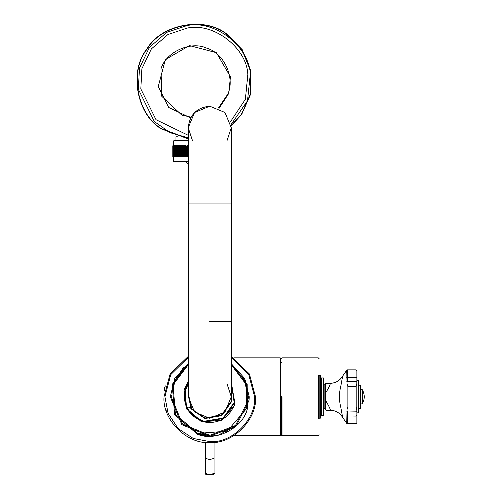 <?xml version="1.0" encoding="UTF-8"?>
<svg xmlns="http://www.w3.org/2000/svg" width="500" height="500" viewBox="0 0 500 500"><rect width="100%" height="100%" fill="white"/><g stroke="black" fill="none" stroke-linecap="round" stroke-linejoin="round"><path stroke-width="0.75" d="M249.056 400.337L249.219 396.769L244.794 378.612L231.281 363.7L247.162 384.206L247.275 409.012C242.894 428.119 215.531 442.019 197.519 434.281L217.675 435.431L236.863 425.45M183.725 367.119L172.244 384.531L174.581 414.644L197.519 434.281L174.581 414.644L172.244 384.531L188.238 363.7L174.725 378.612L170.3 396.769L181.856 424.675L209.762 436.231L236.094 426.156L249.037 400.525M171.381 393.038L176.394 377.431L188.238 364.775L173.1 384.812L175.381 414.237L197.8 433.431L227.225 431.15L246.419 408.731L246.412 384.787L231.281 364.775L244.125 379.281L248.325 396.769L248.294 398.275M248.144 400.506L235.469 425.513L209.762 435.331L182.494 424.038L171.2 396.769L171.225 395.269M204.381 442.188L204.887 442.25M204.906 442.25L206.644 442.4M188.238 356.413L170.1 373.988L164.025 396.769C161.975 419.4 187.131 444.55 209.762 442.506L215.138 442.188M209.762 442.506C232.387 444.55 257.544 419.4 255.494 396.769L249.419 373.988L231.281 356.413M233.781 435.694L280.25 435.694L280.606 435.331L280.606 358.206L280.25 357.85L233.781 357.85M281.506 396.769L281.506 435.156L282.044 435.694L282.044 396.769M319.169 418.562L319.169 374.981M319.169 375.425L320.737 375.425L320.737 418.113L319.169 418.113M323.969 396.769L323.969 415.069L323.969 378.475L323.431 377.938L323.431 415.606L323.969 415.069M323.969 384.394L324.862 385.294L324.862 408.25L325.494 408.25M320.737 377.4L321.275 377.938L321.275 415.606L323.431 415.606M188.238 382.819L184.744 391.1C182.919 406.544 189.363 416.769 204.088 421.781L223.438 418.469L234.775 402.444L231.281 382.819M201.031 435.25L210.688 436.219M188.238 390.819L187.981 391.831L190.869 408.675L204.819 418.55L221.663 415.662L231.537 401.712L231.281 390.819M231.281 393.356L231.012 401.594L221.381 415.206L204.938 418.025L191.775 409.081L188.238 393.356M209.762 203.062L188.238 203.062L231.281 203.062L231.281 396.769L224.981 411.987L209.762 418.294L194.537 411.987L188.238 396.769L188.238 127.731L194.537 112.513L209.762 106.206L224.981 112.513L231.281 127.731L227.069 140.525M231.281 396.769L227.069 383.975M231.281 127.731L231.281 203.062M209.675 106.206C196.7 107.625 189.556 114.831 188.238 127.812L192.45 140.525M234.481 404.837L231.281 382.175L234.481 404.837C228.044 419.237 217.119 424.787 201.694 421.494L186.575 408.55L185.037 388.706L188.238 382.175L185.306 387.912M190.631 117.869L168.65 107.45L158.256 86.55L165.356 59.6L189.438 45.569L216.381 52.669L230.413 76.75L228.831 93.294L219.1 108.338M188.238 137.819L170.2 132.738L154.338 121.556L138.35 89.25L139.481 68.106L149.369 47.438L166.656 32.388L186.731 25.663C214.094 19.394 249.062 46.006 250.319 74.044L247.494 100.781L231.05 124.594M175.95 140.387L175.95 136.8L177.812 136.8M188.238 138.9L161.556 128.981C136.669 114.875 128.669 70.819 147 48.869C161.106 23.981 205.162 15.981 227.113 34.319L242.237 49.706L250.981 71.356L250.406 94.706L241.669 114.431L231.2 125.869M188.281 145.769L188.281 156.531M186.856 145.769L186.644 156.531L186.856 145.769L187.025 156.531L187.481 156.531L187.481 145.769L187.025 145.769M187.481 145.769L187.481 156.531M185.469 145.769L185.287 156.531L185.469 145.769L185.631 156.531L186.106 156.531L186.106 145.769L185.631 145.769M186.106 145.769L186.106 156.531M184.119 145.769L183.975 156.531L184.119 145.769L184.275 156.531L184.762 156.531L184.762 145.769L184.275 145.769M184.762 145.769L184.762 156.531M182.825 145.769L182.712 156.531L182.825 145.769L182.975 156.531L183.469 156.531L183.469 145.769L182.975 145.769M183.469 145.769L183.469 156.531M181.581 145.769L181.506 156.531L181.581 145.769L181.725 156.531L182.231 156.531L182.231 145.769L181.725 145.769M182.231 145.769L182.55 145.769L182.55 156.531L182.231 156.531M180.406 145.769L180.362 156.531L180.406 145.769L180.544 156.531L181.044 156.531L181.044 145.769L180.544 145.769M181.044 145.769L181.394 145.769L181.394 156.531L181.044 156.531M178.375 156.531L178.256 145.769L178.375 156.531L178.881 156.531L178.881 145.769L179.288 145.769L179.288 156.531L179.294 145.769L179.425 156.531L179.931 156.531L179.931 145.769L179.425 145.769M179.931 145.769L180.306 145.769L180.306 156.531L179.931 156.531M179.425 156.531L178.881 156.531M178.881 145.769L178.375 145.769M177.406 156.531L177.3 145.769L177.406 156.531L177.913 156.531L177.913 145.769L177.406 145.769M177.913 145.769L178.337 145.769M177.913 156.531L178.337 156.531M176.519 156.531L176.419 145.769L176.519 156.531L177.019 156.531L177.019 145.769L176.519 145.769M177.019 145.769L177.469 145.769M177.019 156.531L177.469 156.531M175.719 156.531L175.631 145.769L175.719 156.531L176.213 156.531L176.213 145.769L175.719 145.769M176.213 145.769L176.681 145.769M176.213 156.531L176.681 156.531M175.012 156.531L174.938 145.769L175.012 156.531L175.494 156.531L175.494 145.769L175.012 145.769M175.494 145.769L175.981 145.769M175.494 156.531L175.981 156.531M174.4 156.531L174.331 145.769L174.4 156.531L174.862 156.531L174.862 145.769L174.4 145.769M174.862 145.769L175.369 145.769M174.862 156.531L175.369 156.531M173.881 156.531L173.825 145.769L173.881 156.531L174.331 156.531M174.331 145.769L173.881 145.769M173.463 156.531L173.419 145.769L173.463 156.531L173.9 156.531M173.9 145.769L173.463 145.769M173.15 156.531L173.119 145.769L173.15 156.531L173.562 156.531M173.562 145.769L173.15 145.769M172.938 156.531L172.919 145.769L172.938 156.531L173.331 156.531M173.331 145.769L172.938 145.769M172.825 156.531L172.819 145.769L172.825 156.531L173.194 156.531M173.194 145.769L172.825 145.769M188.238 140.387L174.156 140.387L173.706 140.838L188.238 140.838M188.238 161.462L173.706 161.462L174.156 161.912L188.238 161.912M191 117.181L181.706 115.031L161.8 96.325L160.95 69.019C165.706 51.938 191.012 40.525 206.962 48.263C224.044 53.019 235.456 78.325 227.719 94.281L218.394 108.012M164.806 388.35L164.425 388.363L164.481 390.312M164.913 405.744L164.994 408.694L165.6 408.675M165.344 385.869L164.425 388.363M164.994 408.694L166.875 411.75M325.938 410.225L330.194 410.219C330.575 409.55 329.156 406.494 325.938 401.056L325.494 400.913L325.494 409.775L325.938 410.225L325.938 401.056L325.494 400.913L325.494 392.625L325.938 392.488C329.15 387.069 330.569 384.012 330.194 383.319L333.994 382.806M325.494 383.769L325.494 392.625L325.938 392.488L325.938 383.319L325.494 383.769M325.494 392.625L325.494 400.913L325.494 392.625M325.938 401.056L325.938 392.488M356.881 410.988L355.981 412.019L347.875 412.019L347.044 411.406L347.038 409.513L347.875 407.013L355.981 407.013L355.981 386.531L347.881 386.531L347.038 384.031L347.044 382.137L347.875 381.525L355.981 381.525L356.831 382.137L356.825 411.419M356.881 410.131L355.981 407.013M356.881 383.406L355.981 386.531M356.881 411.156L356.881 422.781L356.881 412.912L358.675 412.731L358.675 380.806L358.494 396.769C358.494 417.587 358.494 417.587 358.494 396.769M358.494 380.631L356.881 380.631L356.881 370.763L356.881 382.556M333.994 410.737L330.194 410.225C335.631 410.406 339.781 412.812 342.644 417.444L346.744 423.35L347 411.025M356.544 411.819L347.331 412.019L347.431 423.675L346.744 423.35M347.875 412.019L346.763 411.812M347 410.081L347 383.456M347 382.519L346.744 370.194L342.644 376.1C339.781 380.731 335.631 383.137 330.194 383.319L325.938 383.319M342.644 376.1L340.806 386.188C339.006 393.256 339.006 400.312 340.806 407.356L342.644 417.444M346.744 370.194L347.431 369.869L347.331 381.525L355.981 381.525L356.831 382.137M346.763 381.731L347.875 381.525M362.312 403.8L362.312 403.8C364.881 399.113 364.881 394.425 362.312 389.738C364.881 394.425 364.881 399.113 362.312 403.8L362.312 389.738M361.55 403.888L362.163 403.888L362.163 389.65L361.55 389.65M358.675 385.112L360.469 385.294L360.469 408.25L358.675 408.431M347.881 386.531L347.881 407.013M231.388 357.494L248.756 374.637L254.6 396.769C256.606 418.956 231.944 443.619 209.762 441.613L193.256 438.462L178.05 428.475L168.069 413.275L164.919 396.769L170.763 374.637L188.238 357.431M280.25 357.906L280.25 398.919M318.275 374.981L318.275 418.562M209.762 474.6L205.456 473.488C204.387 474.012 205.875 474.513 209.906 475C213.669 474.487 215.056 473.988 214.062 473.488L209.762 474.6M205.994 474.025L209.762 474.981L213.525 474.006M205.456 473.488L205.456 458.413L209.762 459.531L214.062 458.413L214.062 442.306M231.281 383.837L234.25 402.325L223.15 418.013L204.206 421.262C189.788 416.35 183.481 406.337 185.269 391.219L188.238 383.837M209.762 321.438L231.281 321.438M188.238 381.544L184.694 388.594L186.25 408.713L201.581 421.838L221.7 420.275L234.825 404.95L231.281 381.544M188.238 135.312L156 119.7L140.812 88.912L141.894 68.706L151.35 48.944L167.875 34.562L187.069 28.125C213.219 22.138 246.65 47.575 247.856 74.381L245.375 99.312L230.45 121.806M188.238 138.631L161.706 128.763C136.931 114.725 128.969 70.869 147.219 49.019C161.256 24.25 205.113 16.281 226.962 34.531L242.019 49.85L250.725 71.406L250.156 94.644L241.45 114.281L231.175 125.55M173.706 161.462L173.706 156.531M346.775 377.581L355.981 377.469L355.981 369.869L356.881 370.763M347.431 423.675L355.981 423.675L355.981 416.069L356.881 415.431M355.981 381.525L355.981 377.469L356.881 378.113M346.775 415.962L355.981 416.069L355.981 412.019M360.288 396.769C360.288 411.806 360.288 411.806 360.288 396.769L360.288 385.112M280.606 430.85L281.506 430.85M280.606 362.694L281.506 362.694M319.169 358.744L318.275 357.85L282.044 357.85L281.506 358.387M282.044 435.694L318.275 435.694L319.169 434.794M324.862 408.25L323.969 409.15M324.862 385.294L325.494 385.294M321.275 415.606L320.737 416.144M321.275 377.938L323.431 377.938M214.062 473.488L214.062 458.413M205.456 442.306L205.456 458.413M185.856 161.912L188.238 164.15M173.706 140.838L173.706 145.769M187.375 408.144L189.769 407.5M355.981 423.675L356.881 422.781M347.431 369.869L355.981 369.869M360.469 389.594L361.55 389.594M360.469 403.944L361.55 403.944"/></g></svg>
